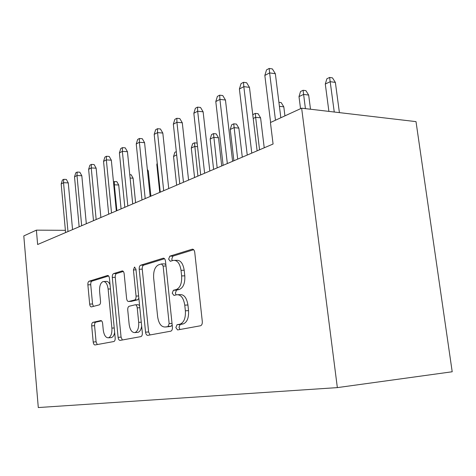 <?xml version="1.0" encoding="UTF-8"?>
<svg xmlns="http://www.w3.org/2000/svg" width="476" height="476" viewBox="0 0 476 476"><rect width="100%" height="100%" fill="white"/><g stroke="black" fill="none" stroke-linecap="round" stroke-linejoin="round"><path stroke-width="0.71" d="M175.864 327.601L177.584 329.939L200.569 325.757C201.848 325.215 202.425 323.793 202.3 321.484L194.744 252.345C194.369 250.138 193.524 249.091 192.203 249.204L169.789 256.159L168.647 259.152L170.295 261.282L173.306 260.384C177.304 260.045 179.88 263.365 181.035 270.332L181.636 275.925C181.993 283.285 180.19 287.831 176.227 289.563L173.395 290.271L172.235 293.204L173.942 295.435L176.775 294.751C180.892 294.483 183.558 297.952 184.765 305.152L185.372 310.804C185.741 318.033 183.986 322.472 180.112 324.132L176.989 324.733L175.864 327.601M178.238 294.686L179.916 294.608C184.045 294.341 186.717 297.798 187.931 304.985L188.538 310.62C188.907 317.825 187.145 322.258 183.26 323.912L180.13 324.519L179 327.375L179.982 329.505M193.672 249.71L172.919 256.118L171.771 259.099L172.306 260.681M175.049 260.354L176.447 260.33C180.452 259.991 183.034 263.299 184.194 270.249L184.795 275.83C185.146 283.172 183.337 287.706 179.369 289.432L176.531 290.14L175.364 293.067L176.09 294.918M92.921 322.353L92.909 322.359C92.011 322.776 91.612 323.954 91.701 325.887L93.207 342.03C93.474 343.958 94.087 344.933 95.033 344.957L113.895 341.524C114.847 341.096 115.275 339.888 115.18 337.895L109.426 278.281C109.147 276.36 108.516 275.431 107.534 275.491L89.077 281.221C88.185 281.691 87.786 282.899 87.876 284.832L89.672 304.11C89.94 306.003 90.541 306.931 91.475 306.889L99.264 304.878C100.192 304.438 100.614 303.224 100.525 301.237L99.597 291.461C99.353 286.07 100.519 282.762 103.096 281.542C105.69 281.393 107.368 283.892 108.123 289.039L111.884 328.113C112.134 333.438 111.003 336.669 108.492 337.805C105.773 337.895 104.024 335.265 103.244 329.91L102.632 323.472C102.352 321.52 101.721 320.556 100.745 320.58L92.921 322.353L95.789 322.175C94.891 322.591 94.486 323.769 94.575 325.697L96.087 341.804L97.259 344.553M176.227 289.563L179.369 289.432L176.227 289.563M301.641 108.189L270.433 122.54L273.075 144.026L37.628 244.509L36.39 230.14L23.8 235.929L38.294 407.551L337.347 387.613L452.2 371.768L416.012 121.624L301.641 108.189L337.347 387.613M145.561 332.171C145.888 334.289 146.632 335.354 147.786 335.36L170.842 331.165C172.003 330.665 172.526 329.315 172.413 327.113L165.499 261.235C165.16 259.123 164.393 258.117 163.197 258.212L140.682 265.197C139.593 265.751 139.105 267.095 139.206 269.226L145.561 332.171L148.613 331.945L150.029 334.955M140.854 336.621L120.113 340.394C119.071 340.376 118.399 339.358 118.102 337.341L112.294 277.407C112.199 275.378 112.639 274.111 113.627 273.599L122.165 270.945C123.201 270.88 123.867 271.832 124.165 273.801L126.604 298.511C126.913 300.546 127.604 301.534 128.681 301.475L134.607 299.993C135.672 299.511 136.154 298.208 136.053 296.084L133.435 269.922L134.476 267.125L135.94 269.154L142.33 332.778C142.437 334.872 141.967 336.145 140.914 336.609L140.854 336.621M65.391 230.325L36.39 230.14M164.529 258.712L143.722 265.138C142.633 265.691 142.14 267.03 142.247 269.154L148.613 331.945M168.01 326.447L169.153 323.609L163.137 266.054L161.525 263.93L158.651 264.799C154.962 266.62 153.296 271.028 153.653 278.02L157.627 316.665C158.71 323.573 161.203 327.018 165.112 327L171.17 326.221L172.181 324.87M165.856 264.644L164.631 263.871L161.882 263.924M167.379 326.839L165.112 327M171.122 326.227L168.218 326.78M123.32 271.439L116.578 273.522C115.597 274.027 115.15 275.295 115.246 277.324L121.065 337.115L122.35 339.989M131.316 301.35L137.624 299.85L138.867 298.303M129.151 324.346C130.007 329.963 131.935 332.712 134.934 332.581C137.707 331.35 138.956 327.946 138.683 322.359L137.231 307.853C136.909 305.776 136.196 304.771 135.089 304.824L129.145 306.258C128.115 306.728 127.645 308.002 127.746 310.084L129.151 324.346M137.082 332.421L137.957 332.361C139.867 331.73 141.104 329.648 141.664 326.108M139.593 305.544L138.105 304.67L135.44 304.807M101.608 320.86L95.807 322.175L92.909 322.359M110.682 337.639L111.426 337.585C112.99 337.091 114.067 335.39 114.656 332.492M110.045 284.696C108.939 282.238 107.594 281.155 106.017 281.447L104.024 281.512M108.629 275.973L91.951 281.126C91.053 281.602 90.654 282.803 90.737 284.737L92.54 303.968L93.427 306.389M325.292 84.044L326.881 78.766L329.618 77.439L332.474 77.868L335.372 82.425L330.231 81.682L325.292 84.044L328.898 111.39M329.618 77.439L334.253 112.021M335.372 82.425L339.4 112.628M280.834 117.756L275.354 73.726L269.624 72.893L275.473 120.22M264.834 75.446L266.53 69.883L269.19 68.449L269.624 72.893L264.834 75.446L270.612 122.457M269.19 68.449L272.367 68.925L275.354 73.726M298.999 96.604L300.534 91.511L303.087 90.279L305.907 90.654L308.674 95.069L303.593 94.409L298.999 96.604L300.54 108.695M303.087 90.279L305.419 108.635M308.674 95.069L310.501 109.23M278.912 102.298L281.161 102.566L283.803 106.838L284.934 115.87M283.803 106.838L279.412 106.326M252.833 115.299L253.089 114.466L255.309 113.389L258.057 113.687L260.586 117.834L255.642 117.31L259.563 149.797M255.309 113.389L255.642 117.31L253.214 118.47M260.586 117.834L264.228 147.804M230.235 129.448L231.645 124.837L233.728 123.831L236.435 124.093L238.863 128.115L233.984 127.657L230.235 129.448L233.889 160.751M233.728 123.831L237.679 159.133M238.863 128.115L242.29 157.163M257.111 150.838L249.472 87.37L243.831 86.638L251.78 153.117M239.398 89L241.035 83.639L243.498 82.312L243.831 86.638L239.398 89L247.24 155.051M243.498 82.312L246.627 82.729L249.472 87.37M232.597 161.299L225.463 100.025L219.912 99.383L227.338 163.548M215.795 101.578L217.383 96.408L219.668 95.17L219.912 99.383L215.795 101.578L223.125 165.345M219.668 95.17L222.75 95.539L225.463 100.025M209.815 171.027L203.121 111.806L197.671 111.229L204.62 173.24M193.833 113.276L195.374 108.284L197.504 107.13L197.671 111.229L193.833 113.276L200.705 174.912M197.504 107.13L200.533 107.463L203.121 111.806M188.573 180.089L182.29 122.784L176.929 122.278L183.462 182.272M173.347 124.188L174.841 119.363L176.834 118.286L176.929 122.278L173.347 124.188L179.803 183.831M176.834 118.286L179.809 118.578L182.29 122.784M210.166 139.034L211.54 134.565L213.492 133.619L216.163 133.851L218.496 137.76L213.688 137.356L210.166 139.034L213.617 169.402M213.492 133.619L217.169 167.885M218.496 137.76L221.727 165.94M168.73 188.555L162.816 133.054L157.55 132.608L163.696 190.709M154.194 134.393L155.646 129.716L157.508 128.71L157.55 132.608L154.194 134.393L160.275 192.167M157.508 128.71L160.436 128.966L162.816 133.054M197.558 146.685L194.619 146.459L191.304 148.042L194.565 177.53M191.304 148.042L192.643 143.704L194.482 142.818L197.909 176.108M194.482 142.818L197.159 143.103M150.148 196.487L144.573 142.669L139.397 142.276L145.192 198.605M136.249 143.954L137.665 139.42L139.409 138.48L139.397 142.276L136.249 143.954L141.991 199.974M139.409 138.48L142.282 138.706L144.573 142.669M176.667 154.843L173.55 156.527L176.638 185.182M176.673 155.033L179.791 183.837M173.55 156.527L174.853 152.314L176.316 151.606M132.715 203.93L127.443 151.701L122.362 151.356L127.836 206.007M119.405 152.927L120.773 148.536L122.415 147.649L122.362 151.356L119.405 152.927L124.825 207.292M122.415 147.649L125.236 147.846L127.443 151.701M157.342 164.268L156.806 164.523L159.74 192.393M156.806 164.523L157.223 163.173M116.322 210.922L111.33 160.192L106.338 159.888L111.527 212.974M103.554 161.376L104.893 157.11L106.434 156.271L106.338 159.888L103.554 161.376L108.689 214.182M106.434 156.271L109.206 156.449L111.33 160.192M147.334 169.325L148.292 170.991L150.904 196.166M148.292 170.991L147.5 170.949M100.888 217.514L96.146 168.195L91.243 167.933L96.164 219.525M88.619 169.331L89.916 165.184L91.38 164.399L91.243 167.933L88.619 169.331L93.492 220.668M91.38 164.399L94.099 164.553L96.146 168.195M129.764 174.698L131.162 174.769L133.107 178.185L135.595 202.699M133.107 178.185L130.103 178.042M86.317 223.732L81.818 175.751L76.999 175.525L81.67 225.713M74.518 176.846L75.785 172.812L77.166 172.068L76.999 175.525L74.518 176.846L79.147 226.79M77.166 172.068L79.837 172.205L81.818 175.751M113.478 182.005L114.401 181.558L116.834 181.665L118.72 184.991L114.335 184.813L116.882 210.684M114.401 181.558L114.335 184.813L113.782 185.075M118.72 184.991L121.088 208.893M72.548 229.605L68.264 182.897L63.534 182.695L67.979 231.556M61.184 183.944L62.421 180.023L63.724 179.321L63.534 182.695L61.184 183.944L65.593 232.574M63.724 179.321L66.354 179.434L68.264 182.897M183.046 323.96L179.898 324.18M188.538 310.62L185.372 310.804M187.931 304.985L184.765 305.152M176.531 290.14L173.395 290.271L176.531 290.14M184.795 275.83L181.636 275.925M184.194 270.249L181.035 270.332M172.919 256.118L169.789 256.159M192.899 249.222L192.131 249.228M180.178 324.507L177.036 324.721M142.247 269.154L139.206 269.226M143.722 265.138L140.682 265.197M163.78 258.218L163.131 258.23M172.026 323.412L169.153 323.609M165.999 265.989L163.137 266.054M121.065 337.115L118.102 337.341M115.246 277.324L112.294 277.407M116.578 273.522L113.627 273.599M122.618 270.951L122.118 270.963M131.685 301.332L128.681 301.475M137.624 299.85L134.607 299.993L137.624 299.85M138.635 295.971L136.053 296.084M136.011 269.862L133.435 269.922M141.265 322.192L138.683 322.359M139.813 307.716L137.231 307.853M114.222 327.958L111.884 328.113M110.456 288.95L108.123 289.039M92.54 303.968L89.672 304.11M90.737 284.737L87.876 284.832M91.951 281.126L89.077 281.221M107.945 275.491L107.487 275.503M96.087 341.804L93.207 342.03M94.575 325.697L91.701 325.887M183.26 323.912L180.112 324.132M192.828 249.198L192.203 249.204M180.13 324.519L176.989 324.733M163.714 258.206L163.197 258.212M171.17 326.221L168.052 326.435M122.57 270.939L122.165 270.945M134.779 267.119L134.476 267.125M137.957 332.361L134.934 332.581M111.426 337.585L108.492 337.805M107.897 275.479L107.534 275.491"/></g></svg>
